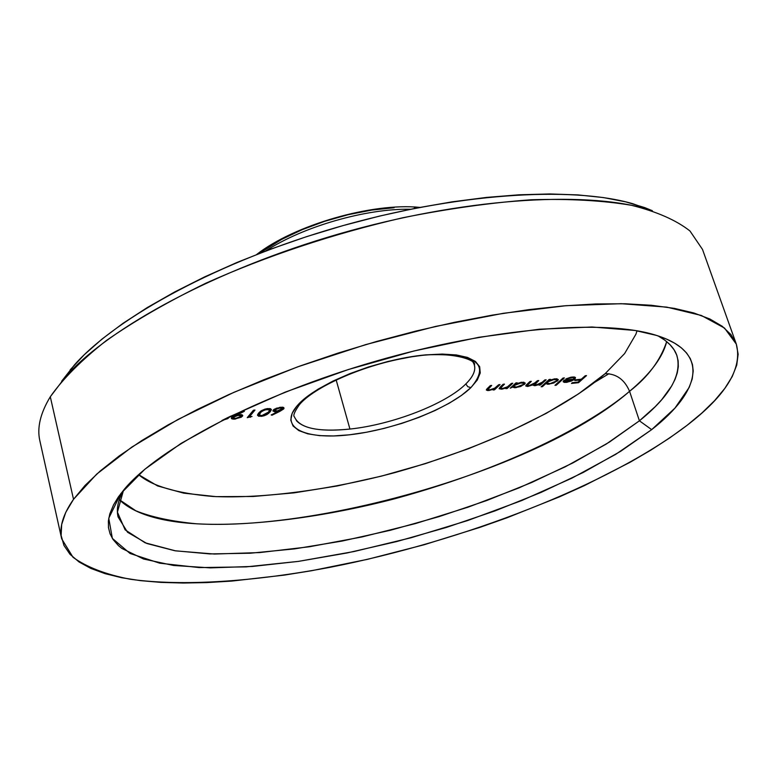 <?xml version="1.0" encoding="UTF-8"?>
<svg xmlns="http://www.w3.org/2000/svg" width="777" height="777" viewBox="0 0 777 777"><rect width="100%" height="100%" fill="white"/><g stroke="black" fill="none" stroke-linecap="round" stroke-linejoin="round"><path stroke-width="1.17" d="M605.147 373.669C576.456 399.135 507.993 440.831 395.299 472.474C331.808 489.51 263.549 498.883 212.917 496.474C176.767 493.337 152.001 486.062 138.607 474.65L157.605 485.936L183.741 493.162L216.074 496.639L253.283 496.484L294.065 492.861L337.16 485.984L381.381 476.136L425.543 463.597L468.502 448.708L509.11 431.827L546.202 413.374L578.612 393.813L605.147 373.669C616.404 373.708 624.543 379.584 629.564 391.307C597.309 418.89 520.202 464.393 395.483 498.572C325.33 516.948 250.825 526.787 196.717 523.815C171.552 521.396 151.253 517.045 135.8 510.771L119.279 499.63C185.926 565.316 515.909 490.248 629.564 391.307L639.422 420.813L655.244 406.643L661.751 399.64L671.697 385.955L675.058 379.331L677.272 372.892L678.311 366.676L678.136 360.722L676.709 355.04L674.018 349.699L670.027 344.697L664.723 340.093L658.1 335.917C668.035 341.404 674.319 347.979 676.932 355.652C682.089 374.835 669.58 396.552 639.422 420.813L651.67 429.642L615.705 454.341L571.717 478.243L521.678 500.563L467.501 520.6L411.033 537.762L354.089 551.515L298.504 561.373L246.202 566.87L199.233 567.589L159.751 563.199L130.041 553.467L112.354 538.393L108.751 518.23L120.804 493.618L144.804 469.269L181.119 443.366L228.613 417.171L285.276 392.094L348.222 369.58L414.005 350.971L478.885 337.296L539.257 329.234L592.055 327L634.896 330.439L656.468 335.392L666.326 339.005L674.65 343.181L681.4 347.863L686.625 353.04L690.316 358.644L692.492 364.636L693.21 370.998L692.19 379.021L689.17 387.432L674.951 408.11L651.67 429.642L620.677 451.282L583.352 472.397L541.025 492.424L494.988 510.907L446.503 527.398L396.775 541.54L347.028 552.971L298.504 561.373L252.496 566.433L210.353 567.87L173.533 565.462L143.531 559.003L121.882 548.436L118.463 545.639L113.063 539.5L110.062 533.818L108.479 527.641L108.372 521.017L109.78 513.927L113.529 504.875L118.405 496.911L124.466 489.083C158.974 447.688 259.421 394.765 375.835 361.188C492.229 327.564 605.419 318.823 656.682 335.47C710.256 352.243 700.961 391.064 651.67 429.642L639.422 420.813L629.564 391.307C650.378 373.892 662.752 357.342 666.685 341.627C660.382 360.431 648.008 376.991 629.564 391.307C624.543 379.584 616.404 373.708 605.147 373.669L624.621 353.564L635.926 334.188L637.023 330.798M608.954 373.698L594.337 382.517M299.796 404.244C314.112 387.422 361.188 365.889 404.71 358.139C449.096 348.669 477.816 360.615 474.368 364.889C475.903 370.464 473.057 376.816 465.812 383.964L467.812 386.713L470.911 387.616C491.083 363.889 475.99 352.972 425.631 354.885C377.632 359.168 315.462 384.023 297.251 405.662L305.944 397.533L317.948 389.238L332.818 381.148L349.961 373.601L368.628 366.929L388.034 361.441L407.313 357.371L425.631 354.885L442.21 354.069L456.361 354.943L467.56 357.439L475.398 361.412L479.652 366.666L480.254 372.96L477.272 380.04L470.911 387.616L461.48 395.406L449.359 403.137L435.042 410.538L419.017 417.356L401.864 423.378L384.149 428.399L366.472 432.255L349.417 434.809L333.586 435.955L319.532 435.635L307.789 433.838L298.824 430.594L293.055 425.99L290.773 420.163L292.152 413.296L297.251 405.662L299.805 404.234L297.251 405.662C278.302 427.369 304.487 440.064 349.417 434.809C394.124 429.836 449.329 408.605 470.911 387.616L467.812 386.713L465.812 383.964C445.881 403.991 392.336 424.63 349.932 429.059C322.144 431.915 304.273 429.089 296.319 420.571M472.193 361.014C477.088 367.23 474.961 374.883 465.812 383.964C445.881 403.991 392.336 424.63 349.932 429.059L336.159 379.924L349.932 429.059C317.832 432.235 299.33 428.156 294.415 416.822C292.842 415.763 294.502 411.723 299.407 404.691M736.324 344.133L702.515 249.446L689.976 230.992C676.262 220.182 656.759 211.616 631.448 205.293C602.923 200.495 569.57 198.65 531.381 199.747C490.928 202.671 448.038 208.673 402.7 217.774C332.692 233.955 267.006 255.798 205.633 283.304C167.511 301.894 134.392 320.998 106.274 340.608C81.536 360.091 62.879 378.807 50.301 396.765L73.524 499.32L96.698 474.106L131.769 447.125L178.03 419.444L234.042 392.259L297.572 366.89L365.802 344.58L435.479 326.447L503.282 313.316L566.074 305.691L621.221 303.7L666.724 307.119L701.34 315.462L724.523 328.069L736.324 344.133C742.666 368.211 726.213 395.299 686.985 425.388C608.09 485.431 463.461 541.142 329.972 567.327C253.904 581.662 182.76 586.548 130.313 579.253C105.886 574.533 86.791 567.21 73.028 557.294L61.694 538.859C59.071 527.496 63.005 514.316 73.524 499.32L50.301 396.765C40.365 413.179 36.878 427.826 39.841 440.714L61.665 538.752M258.634 413.082L260.81 411.072L264.656 409.217L270.532 408.702L271.358 409.732L270.153 411.868L267.006 414.52L264.297 415.695L258.692 416.287L257.537 414.967L258.634 413.082L257.556 415.404L261.198 416.365L263.859 415.831L268.648 413.374L271.328 409.45L267.803 408.547L265.112 409.081L261.247 410.78L258.634 413.082M230.604 416.19L227.68 418.657L221.931 420.503L230.604 416.19M563.063 378.04L564.374 377.904L556.274 385.198L554.972 385.334L563.063 378.04L554.972 385.334L556.274 385.198L564.374 377.904L563.063 378.04M545.842 383.566L542.443 386.655L541.132 386.8L549.154 379.487L550.475 379.351L549.475 380.254L556.886 378.778L558.284 379.943L553.768 383.012L547.775 384.275L545.842 383.566L548.97 384.207L557.536 380.944L558.284 379.535L554.963 378.807L549.475 380.254L550.475 379.351L549.154 379.487L541.132 386.8L542.443 386.655L542.181 385.839L542.443 386.655L545.842 383.566L545.58 382.74L545.842 383.566M511.421 383.411L512.771 383.265L507.177 388.519L505.837 388.655L506.837 387.713L502.195 389.112L499.106 388.704L503.127 384.265L504.487 384.129L500.65 387.995L502.486 388.519L507.167 387.053L511.421 383.411L507.692 386.742L502.486 388.519L500.747 387.791L504.487 384.129L503.127 384.265L500.281 386.965L499.106 388.694L501.573 389.19L506.837 387.713L505.837 388.655L507.177 388.519L512.771 383.265L511.421 383.411M498.679 384.732L500.038 384.596L494.483 389.85L493.133 389.996L494.133 389.044L487.791 390.578L486.353 390.044L486.645 389.228L490.326 385.596L491.695 385.46L487.898 389.335L489.763 389.86L494.454 388.383L498.679 384.732L494.968 388.073L489.763 389.86L487.898 389.549L491.695 385.46L490.326 385.596L486.344 390.025L488.85 390.53L494.133 389.044L493.133 389.996L494.483 389.85L500.038 384.596L498.679 384.732M512.606 387.092L510.236 388.199L515.85 382.944L517.191 382.808L516.21 383.721L523.717 382.226L525.203 383.391L520.726 386.48L514.675 387.752L512.606 387.092L515.879 387.684L524.485 384.392L525.194 383.012L521.755 382.255L516.21 383.721L517.191 382.808L515.85 382.944L510.236 388.199L512.606 387.092L512.344 386.227L512.606 387.092M544.813 379.943L546.134 379.798L540.413 385.023L539.092 385.159L540.083 384.256L534.236 385.674L533.226 384.741L527.408 386.46L525.757 385.936L526.097 385.178L530.001 381.478L531.332 381.342L527.292 385.246L528.826 385.751L532.769 384.547L537.422 380.711L538.752 380.565L534.683 384.547L538.121 384.576L541.375 383.003L544.813 379.943L542.395 382.148L536.217 384.984L534.693 384.693L538.752 380.565L537.422 380.711L535.198 382.75L528.826 385.751L527.262 385.479L531.332 381.342L530.001 381.478L525.767 385.994L527.904 386.422L533.226 384.741L533.158 385.246L535.285 385.645L540.083 384.256L539.092 385.159L540.413 385.023L546.134 379.798L544.813 379.943M573.543 379.137L573.97 377.884L572.552 377.573L565.86 378.943L570.794 377.233L575.349 377.369L575.194 378.613L573.368 380.07L566.938 382.303L564.219 382.381L563.14 381.643L564.053 380.128L573.543 379.137L564.053 380.128L563.199 381.808L566.336 382.381L571.542 380.983L574.708 379.118L575.495 377.632L572.377 376.991L565.86 378.943L571.823 377.622L571.658 377.088L574.116 378.098L573.543 379.137M585.217 375.738L586.509 375.612L578.506 382.692L571.493 383.43L572.309 382.711L578.03 382.109L580.487 379.934L574.757 380.536L575.572 379.807L581.303 379.205L585.217 375.738L581.303 379.205L575.572 379.807L574.757 380.536L580.487 379.934L578.03 382.109L572.309 382.711L571.493 383.43L578.506 382.692L586.509 375.612L585.217 375.738M231.643 417.395L243.483 411.072L244.405 411.315L237.121 414.86L242.162 414.86L242.677 415.841L241.268 417.21L234.081 419.192L231.857 418.861L231.4 417.773L231.332 418.298L235.081 419.124L242.405 416.268L242.725 415.404L237.121 414.86L244.405 411.315L243.483 411.072L231.643 417.395M249.398 416.744L252.02 416.462L247.241 417.667L253.448 410.207L254.982 410.052L249.398 416.744L254.982 410.052L253.448 410.207L247.241 417.667L252.02 416.462L249.398 416.744L249.067 415.472L249.398 416.744M283.663 408.964L272.018 415.219L271.192 414.937L278.195 411.489L274.602 411.781L272.902 410.878L276.204 408.265L282.342 407.187L283.586 407.498L283.858 408.702L284.013 407.983L280.507 407.226L273.271 410.062L272.921 410.984L278.195 411.489L271.192 414.937L272.018 415.219L279.924 411.315L279.691 410.46L279.924 411.315L283.663 408.964L283.226 407.352L283.663 408.964M259.023 253.564L281.546 239.462L302.127 229.701L324.699 221.309L348.271 214.666L371.765 210.081L394.133 207.721M414.413 207.682L417.317 207.877M410.402 209.256C366.054 208.372 302.671 226.67 265.608 251.049M70.163 369.862L84.353 354.642L102.03 339.054L123.106 323.261L147.407 307.488L174.689 291.958L204.642 276.884L236.898 262.49L271.018 249.019L306.526 236.664L342.91 225.631L379.623 216.064L416.132 208.11L451.893 201.874L486.412 197.426L519.201 194.784L549.854 193.959L578.001 194.91L603.341 197.562L625.64 201.835L644.725 207.605L652.35 210.713L632.672 203.681C570.813 185.761 454.399 193.424 337.169 227.263C219.949 261.101 117.346 316.647 74.563 364.772L61.655 381.206M73.524 499.32L65.763 512.334L61.684 524.426L61.13 535.489L63.967 545.464L69.998 554.292L79.021 561.946L90.812 568.405L105.138 573.669L121.766 577.748L140.482 580.642L161.053 582.4L183.255 583.032L206.876 582.585L231.711 581.089L284.246 575.116L311.587 570.726L367.521 559.333L424.038 544.774L479.846 527.389L507.09 517.754L559.44 496.862L584.217 485.703L630.098 462.276L650.844 450.136L669.871 437.81L686.985 425.388L701.981 412.937L714.655 400.582L724.805 388.413L732.235 376.544L736.742 365.103L738.14 354.215L736.285 344.017L731.011 334.654L722.231 326.272L709.867 318.997L693.89 312.995L674.349 308.372L651.33 305.264L624.999 303.768L595.6 303.962L563.442 305.915L528.914 309.625L492.453 315.103L454.564 322.29L415.802 331.099L376.738 341.424L337.966 353.117L300.077 365.986L263.626 379.827L229.137 394.434L197.086 409.576L167.881 425.019L141.851 440.53L119.25 455.914L100.272 470.959L85.014 485.479L73.524 499.32M639.422 420.813L609.391 442.094L573.028 462.849L531.672 482.498L486.635 500.553L439.17 516.598L390.549 530.225L341.997 541.083L294.794 548.853L250.262 553.224L209.79 553.923L174.835 550.738L146.902 543.511L127.515 532.216L118.085 516.948C116.21 509.071 118.017 500.165 123.504 490.229L117.414 512.16L125.126 529.846L145.114 542.802L175.524 550.854L214.374 554.04L259.654 552.573L309.45 546.755L361.965 536.956L415.462 523.581L468.288 507.099L518.783 487.985L565.297 466.792L606.099 444.162L639.422 420.813M50.301 396.765L65.773 376.466C109.848 326.923 216.734 269.201 339.083 233.887C461.431 198.572 582.633 190.462 646.338 208.896L632.672 203.681M494.094 388.578L494.483 389.85L494.094 388.578M488.655 389.899L488.85 390.53L488.655 389.899M488.811 387.053L489.092 387.946L488.811 387.053M487.684 388.121L487.995 389.122L487.684 388.121M506.779 387.257L507.177 388.519L506.779 387.257M501.379 388.558L501.573 389.19L501.379 388.558M501.583 385.732L501.855 386.606L501.583 385.732M500.446 386.81L500.747 387.791L500.446 386.81M515.967 382.935L516.21 383.721L515.967 382.935M523.999 382.265L524.485 384.392L523.853 382.401L523.426 382.76L523.989 382.265M515.695 387.101L515.879 387.684L515.695 387.101M513.607 385.751L512.937 385.674L513.607 385.751M516.55 387.043L513.84 386.48L514.121 384.566L514.384 385.431L521.008 382.906L520.843 382.371L523.659 383.488L523.154 384.528L516.55 387.043L522.163 385.246L523.513 384.129L523.445 383.187L519.988 383.051L515.569 384.586L513.83 386.208L514.461 386.965L516.55 387.043M540.034 383.828L540.413 385.023L540.034 383.828M535.071 384.955L535.285 385.645L535.071 384.955M527.69 385.742L527.904 386.422L527.69 385.742M527.991 383.343L528.253 384.188L527.991 383.343M535.586 382.401L535.848 383.236L535.586 382.401M549.232 379.477L549.475 380.254L549.232 379.477M557.07 378.807L557.536 380.944L556.526 379.283L557.07 378.807M548.785 383.624L548.97 384.207L548.785 383.624M546.794 382.284L546.221 382.216M549.65 383.566L547.037 383.032L547.348 381.128L547.61 381.954L554.205 379.448L554.03 378.923L556.759 380.002L556.225 381.07L550.524 383.45L555.225 381.779L556.594 380.672L556.575 379.739L553.195 379.603L548.805 381.118L547.037 382.731L547.61 383.488L549.65 383.566M556.011 384.392L556.274 385.198L556.011 384.392M566.53 378.622L566.686 379.127L566.53 378.622M574.281 376.952L574.708 379.118L574.281 376.952M571.386 380.497L571.542 380.983L571.386 380.497M566.142 381.798L566.336 382.381L566.142 381.798M564.646 380.633L572.698 379.788L572.513 379.244L572.698 379.788L570.25 380.983L566.977 381.75L564.471 381.293L564.471 380.079L564.821 381.614L566.307 381.798L572.698 379.788L564.646 380.633M578.253 381.915L578.506 382.692L578.253 381.915M580.283 379.312L580.487 379.934L580.283 379.312M227.933 417.502L224.019 419.454L227.923 417.502M236.956 414.248L237.121 414.86L236.956 414.248M242.016 414.792L242.405 416.268L242.016 414.792M241.346 414.617L240.773 415.015L241.346 414.617M234.897 418.405L235.081 419.124L234.897 418.405M232.634 417.026L232.08 416.958M238.063 415.413L241.016 415.948L240.841 416.472L235.79 418.347L232.954 417.803L232.906 416.355L233.149 417.278L238.063 415.413L237.888 414.743L238.063 415.413L233.906 416.657L232.974 417.841L235.79 418.347L240.035 417.103L240.996 415.899L238.063 415.413M250.204 416.657L250.388 417.327L250.204 416.657M270.386 408.653L269.6 409.722L270.386 408.653M269.697 410.169L270.153 411.868L269.697 410.169M261.004 415.656L261.198 416.365L261.004 415.656M259.071 414.287L257.896 414.092L259.071 414.287M268.628 412.033L261.781 415.608L259.236 414.908L260.149 412.917L259.858 411.82L260.149 412.917L262.373 410.984L262.179 410.246L262.373 410.984L267.103 409.314L266.929 408.663L267.103 409.314L269.668 410.003L268.628 412.033L269.493 409.702L265.006 409.761L261.091 411.956L259.227 414.84L260.858 415.646L264.219 415.054L268.628 412.033M271.853 414.617L272.018 415.219L271.853 414.617M278.03 410.858L278.195 411.489L278.03 410.858M276.194 411.004L276.398 411.742L276.194 411.004M274.417 409.673L273.727 409.615L274.417 409.673M282.692 407.226L282.148 407.634L282.692 407.226M277.36 410.946L274.611 410.411L274.602 409.023L274.825 409.858L279.769 408.003L279.594 407.342L279.769 408.003L282.381 408.517L277.36 410.946L281.41 409.712L282.391 408.537L279.769 408.003L275.621 409.236L274.621 410.431L277.36 410.946M256.643 254.497C294.357 224.99 372.115 202.525 419.833 207.391M65.773 376.466L74.563 364.772M487.898 389.549L487.509 388.296M500.65 388.218L500.262 386.985M513.83 386.46L513.442 385.198M523.64 383.44L523.251 382.187M527.262 385.479L526.903 384.343M534.693 384.693L534.314 383.517M547.027 383.012L546.639 381.779M556.74 379.953L556.351 378.739M574.116 378.098L573.727 376.923M564.461 381.284L564.092 380.118M241.016 415.938L240.656 414.549M232.954 417.803L232.634 416.54M259.236 414.899L258.731 412.966M269.668 409.984L269.269 408.488M274.611 410.411L274.291 409.207M282.381 408.517L282.022 407.167"/></g></svg>
